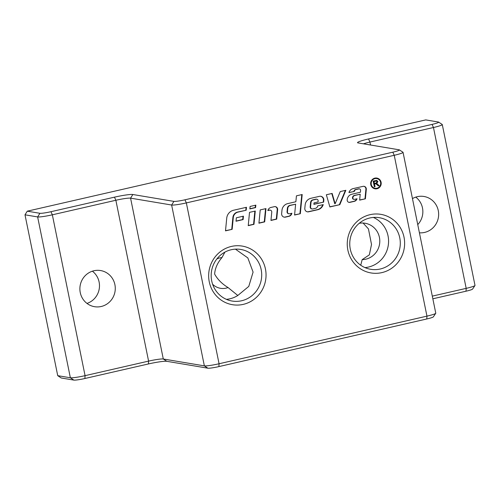 <?xml version="1.0" encoding="UTF-8"?>
<svg xmlns="http://www.w3.org/2000/svg" width="500" height="500" viewBox="0 0 500 500"><rect width="100%" height="100%" fill="white"/><g stroke="black" fill="none" stroke-linecap="round" stroke-linejoin="round"><path stroke-width="0.75" d="M255.431 205.231L255.206 207.531L249.869 208.756M255.6 207.6L249.85 208.912L250.094 206.456L255.844 205.138L255.6 207.6L255.206 207.531M377.013 188.75A5.463 5.275 -80.5 0 1 370.731 182.55A5.463 5.275 -80.5 0 1 381.206 183.263A5.463 5.275 -80.5 0 1 377.013 188.75M376.637 178.006A5.463 5.275 -80.5 0 1 376.619 188.688A5.463 5.275 -80.5 0 1 374.831 188.775M376.906 188.219A4.913 4.744 99.5 0 0 376.744 178.575A4.913 4.744 99.5 0 0 371.25 182.638A4.913 4.744 99.5 0 0 376.906 188.219M376.744 178.575L376.344 178.512A4.913 4.744 99.5 0 0 370.856 182.575A4.913 4.744 99.5 0 0 374.725 188.206L375.119 188.269M375.412 183.744L374.544 184.075L375.056 186.619L374.325 186.788L373.162 181.062L376.788 180.4L377.906 181.612L376.669 183.525L379.206 185.669L378.288 185.875L375.938 183.825L374.994 183.812L374.144 184.006L374.663 186.55L374.294 186.637M376.581 180.381L377.512 181.544L376.269 183.456L378.806 185.6L378.162 185.75M376.45 181.081L373.631 181.462L374.012 183.356L374.406 183.419L375.981 183.062L377.15 181.781L376.45 181.081L374.025 181.531L374.406 183.419M374.025 181.531L373.631 181.462M379.206 185.669L378.806 185.6M374.544 184.075L374.144 184.006M375.056 186.619L374.663 186.55M377.163 183.706L376.769 183.637M376.669 183.525L376.269 183.456M335.138 203.769L340.25 191.575L345.838 190.294L339.812 204.669L329.881 206.944L326.35 194.762L332.144 193.431L335.138 203.769L334.744 203.706L331.788 193.512M339.812 204.669L329.837 206.794M345.369 190.406L339.419 204.6M270.256 210.144A1.887 1.819 99.5 0 0 269.575 210.162L267.856 210.556A4.244 4.094 -80.5 0 1 270.981 207.444L274.344 206.675A2.831 2.731 -80.5 0 1 277.625 209.681L276.706 219.125L270.956 220.444L271.762 212.169A1.887 1.819 99.5 0 0 270.256 210.144L269.862 210.075A1.887 1.819 99.5 0 0 269.181 210.1L267.906 210.387M275.175 206.619A2.831 2.731 -80.5 0 1 277.225 209.619L276.312 219.056L270.975 220.281M276.706 219.125L276.312 219.056M318.044 201.956L318.137 201A1.65 1.594 99.5 0 0 316.225 199.244L313.163 199.944A2.831 2.731 99.5 0 0 311.006 202.456L310.569 206.938A1.887 1.819 99.5 0 0 312.756 208.944L315.519 208.306A2.831 2.731 99.5 0 0 317.663 205.894L323.237 204.613A7.544 7.281 -80.5 0 1 317.812 209.706L308.644 211.806A3.3 3.181 -80.5 0 1 304.819 208.3L305.138 204.994A7.544 7.281 -80.5 0 1 310.887 198.3L319.45 196.344A3.769 3.638 -80.5 0 1 323.825 200.35L323.656 202.113L313.894 204.35L314.037 202.875L318.044 201.956M316.825 199.225L316.431 199.163A1.65 1.594 99.5 0 0 315.831 199.181L312.769 199.881A2.831 2.731 99.5 0 0 310.613 202.387L310.175 206.869A1.887 1.819 99.5 0 0 311.675 208.894L312.069 208.962M322.788 204.719A7.544 7.281 -80.5 0 1 317.419 209.644L308.25 211.744A3.3 3.181 -80.5 0 1 307.244 211.806M323.656 202.113L313.906 204.188M320.625 196.275A3.769 3.638 -80.5 0 1 323.431 200.287L323.256 202.05M265.556 208.688L264.281 221.812L258.938 223.038M258.925 223.2L260.212 209.913L265.963 208.594L264.675 221.881L258.925 223.2M264.675 221.881L264.281 221.812M232.144 229.331L225.5 230.856L226.731 218.188A8.956 8.644 -80.5 0 1 233.562 210.244L246.481 207.281L246.194 210.231L237.956 212.119A6.125 5.913 99.5 0 0 233.287 217.556L232.144 229.331L225.519 230.694M246.194 210.231L237.562 212.056A6.125 5.913 99.5 0 0 232.887 217.488L231.744 229.269M246.075 207.375L245.8 210.169M254.856 211.137L253.581 224.262L248.244 225.487M253.981 224.331L248.231 225.65L249.519 212.362L255.269 211.044L253.981 224.331L253.581 224.262M360.213 194.219L354.856 195.45A2.594 2.5 99.5 0 0 352.875 197.75L352.869 197.844A1.412 1.363 99.5 0 0 354.506 199.344L357.044 198.762A3.769 3.638 -80.5 0 1 354.319 201.344L349.919 202.356A2.356 2.275 -80.5 0 1 347.188 199.844L347.206 199.644A6.125 5.913 -80.5 0 1 351.881 194.206L360.406 192.25L360.581 190.413A1.412 1.363 99.5 0 0 358.944 188.906L356.056 189.569A2.356 2.275 99.5 0 0 354.281 191.494L348.975 192.463A5.656 5.456 -80.5 0 1 353.044 188.644L363.025 186.356A2.831 2.731 -80.5 0 1 366.306 189.369L365.394 198.812L359.644 200.125L360.213 194.219L354.462 195.381A2.594 2.5 99.5 0 0 352.481 197.681L352.475 197.775A1.412 1.363 99.5 0 0 353.6 199.294L353.994 199.363M356.587 198.869A3.769 3.638 -80.5 0 1 353.925 201.281L349.525 202.288A2.356 2.275 -80.5 0 1 348.869 202.338M365.394 198.812L359.656 199.969M363.856 186.3A2.831 2.731 -80.5 0 1 365.913 189.3L364.994 198.744M354.281 191.494L348.95 192.556M359.456 188.888L359.062 188.825A1.412 1.363 99.5 0 0 358.55 188.837L355.656 189.5A2.356 2.275 99.5 0 0 353.881 191.425M243.031 216.25L242.712 219.537L236.038 221.069M236.019 221.225L236.356 217.781L243.444 216.156L243.106 219.6L236.019 221.225M243.106 219.6L242.712 219.537M291.438 213.344A3.769 3.638 -80.5 0 1 288.631 216.238L285.075 217.05A3.3 3.181 -80.5 0 1 284.075 217.113M300.325 213.713L294.575 215.031L295.625 204.206L290.294 205.425A3.3 3.181 99.5 0 0 287.775 208.35L287.444 211.75A1.887 1.819 99.5 0 0 289.631 213.756L291.863 213.244A3.769 3.638 -80.5 0 1 289.025 216.3L285.469 217.119A3.3 3.181 -80.5 0 1 281.644 213.606L281.962 210.3A7.544 7.281 -80.5 0 1 287.719 203.612L295.869 201.744L296.438 195.837L302.188 194.519L300.325 213.713L294.594 214.869M301.781 194.613L299.931 213.65M295.625 204.206L289.894 205.362A3.3 3.181 99.5 0 0 287.381 208.287L287.05 211.688A1.887 1.819 99.5 0 0 288.55 213.713L288.944 213.781M363.113 223.044L368.444 228.906L371.519 244.488L369.325 254.869L362.175 259.637L360.737 265.225M212.606 284.231A15.512 14.969 99.5 0 0 228.056 287.556C222.113 283.956 217.638 279.469 214.625 274.088C215.037 268.35 217.481 262.838 221.956 257.562A15.512 14.969 99.5 0 0 216.838 258.981M228.056 287.556L237.8 295.481L248.781 286.394L253.088 272.094L247.838 257.925L235.425 249.144M224.938 252.106L221.956 257.562M226.381 299.337A26.163 25.244 99.5 0 0 229.913 298.794A26.163 25.244 99.5 0 0 237.8 295.481M241.631 300.756A26.163 25.244 99.5 0 0 261.706 274.481A26.163 25.244 99.5 0 0 240.763 249.444A26.163 25.244 99.5 0 0 211.537 271.075A26.163 25.244 99.5 0 0 232.119 301.044A26.163 25.244 99.5 0 0 241.631 300.756M364.969 267.594A26.163 25.244 99.5 0 0 368.5 267.05A26.163 25.244 99.5 0 0 388.45 243.875A26.163 25.244 99.5 0 0 373.369 217.438M380.219 269.012A26.163 25.244 99.5 0 0 400.294 242.738A26.163 25.244 99.5 0 0 379.35 217.694A26.163 25.244 99.5 0 0 350.125 239.325A26.163 25.244 99.5 0 0 370.706 269.3A26.163 25.244 99.5 0 0 380.219 269.012M61.219 377.981L73.856 380.094A9.162 0.887 -11.5 0 0 84.887 378.506L148.406 363.956A15.269 1.481 168.5 0 1 166.788 361.312L207.856 368.188A9.162 0.887 -11.5 0 0 218.888 366.6L426.769 318.981A9.162 0.887 -11.5 0 0 433.356 316.856L435.731 313.3A12.219 1.181 168.5 0 1 426.956 316.137L219.069 363.756A12.219 1.181 168.5 0 1 204.363 365.875L163.294 358.994A12.219 1.181 -11.5 0 0 148.588 361.112L85.069 375.662A12.219 1.181 168.5 0 1 70.362 377.775L57.725 375.662L61.219 377.981M432.844 298.8L466.006 291.206A9.162 0.887 -11.5 0 0 472.587 289.075L474.969 285.519A12.219 1.181 168.5 0 1 466.188 288.363L432.3 296.125M27.281 211.175L25 214.812L37.638 216.931A12.219 1.181 -11.5 0 0 52.344 214.812L115.862 200.263A12.219 1.181 168.5 0 1 130.569 198.15L171.637 205.025A12.219 1.181 -11.5 0 0 186.344 202.913L394.231 155.294A12.219 1.181 -11.5 0 0 403.044 152.325A12.219 1.181 -11.5 0 0 402.962 152.225L399.381 149.881A9.162 0.887 168.5 0 1 392.831 152.181L184.95 199.8A9.162 0.887 168.5 0 1 173.919 201.388L132.85 194.506A15.269 1.481 -11.5 0 0 114.469 197.156L50.95 211.706A9.162 0.887 168.5 0 1 39.919 213.294L27.281 211.175L111.013 191.994L425.725 119.906L438.363 122.019A9.162 0.887 168.5 0 1 438.619 122.1A9.162 0.887 168.5 0 1 432.069 124.4L368.55 138.95A15.269 1.481 -11.5 0 0 357.631 142.787A15.269 1.481 -11.5 0 0 358.062 142.919L399.125 149.8A9.162 0.887 168.5 0 1 399.381 149.881M363.45 143.825A12.219 1.181 168.5 0 1 369.944 142.062L433.462 127.513A12.219 1.181 -11.5 0 0 442.275 124.55A12.219 1.181 -11.5 0 0 442.194 124.45L438.619 122.1M417.75 224.619A18.325 17.681 99.5 0 0 415.756 197.113M442.275 124.55L475 285.394A12.219 1.181 168.5 0 1 474.969 285.519M412.456 198.594A18.325 17.681 -80.5 0 1 417.319 196.681A18.325 17.681 -80.5 0 1 423.981 196.475A18.325 17.681 -80.5 0 1 438.65 214.019A18.325 17.681 -80.5 0 1 424.588 232.425A18.325 17.681 -80.5 0 1 419.412 232.806M403.044 152.325L435.769 313.175A12.219 1.181 168.5 0 1 435.731 313.3M381.838 272.625A29.712 28.669 -80.5 0 1 348.675 234.731A29.712 28.669 -80.5 0 1 397.319 223.594A29.712 28.669 -80.5 0 1 381.838 272.625M243.25 304.375A29.712 28.669 -80.5 0 1 210.081 266.481A29.712 28.669 -80.5 0 1 258.731 255.338A29.712 28.669 -80.5 0 1 243.25 304.375M101.213 306.494A18.325 17.681 -80.5 0 1 94.55 306.694A18.325 17.681 -80.5 0 1 79.881 289.156A18.325 17.681 -80.5 0 1 93.944 270.75A18.325 17.681 -80.5 0 1 100.606 270.55A18.325 17.681 -80.5 0 1 115.275 288.094A18.325 17.681 -80.5 0 1 101.213 306.494M25 214.812L57.725 375.662M86.981 303.412A18.325 17.681 99.5 0 0 99.225 288.9A18.325 17.681 99.5 0 0 92.381 271.188M359.212 223.3A18.325 17.681 -80.5 0 1 365.119 223.256A18.325 17.681 -80.5 0 1 379.731 242.644A18.325 17.681 -80.5 0 1 362.175 259.637M375.387 183.881L374.994 183.812M375.775 181.125L375.381 181.062M377.925 184.331L377.531 184.262M377.906 181.612L377.512 181.544M277.625 209.681L277.225 209.619M269.575 210.162L269.181 210.1M316.225 199.244L315.831 199.181M313.163 199.944L312.769 199.881M311.006 202.456L310.613 202.387M310.569 206.938L310.175 206.869M317.812 209.706L317.419 209.644M323.825 200.35L323.431 200.287M308.644 211.806L308.25 211.744M237.956 212.119L237.562 212.056M233.287 217.556L232.887 217.488M354.856 195.45L354.462 195.381M352.875 197.75L352.481 197.681M352.869 197.844L352.475 197.775M354.319 201.344L353.925 201.281M349.919 202.356L349.525 202.288M366.306 189.369L365.913 189.3M356.056 189.569L355.656 189.5M358.944 188.906L358.55 188.837M285.469 217.119L285.075 217.05M289.025 216.3L288.631 216.238M287.444 211.75L287.05 211.688M287.775 208.35L287.381 208.287M290.294 205.425L289.894 205.362M73.856 380.094L70.362 377.775L37.638 216.931L39.919 213.294M84.887 378.506L85.069 375.662L52.344 214.812L50.95 211.706M148.406 363.956L148.588 361.112L115.862 200.263L114.469 197.156M166.788 361.312L163.294 358.994L130.569 198.15L132.85 194.506M207.856 368.188L204.363 365.875L171.637 205.025L173.919 201.388M218.888 366.6L219.069 363.756L186.344 202.913L184.95 199.8M426.769 318.981L426.956 316.137L394.231 155.294L392.831 152.181M370.544 145.013L369.944 142.062L368.55 138.95M466.006 291.206L466.188 288.363L433.462 127.513L432.069 124.4"/></g></svg>
